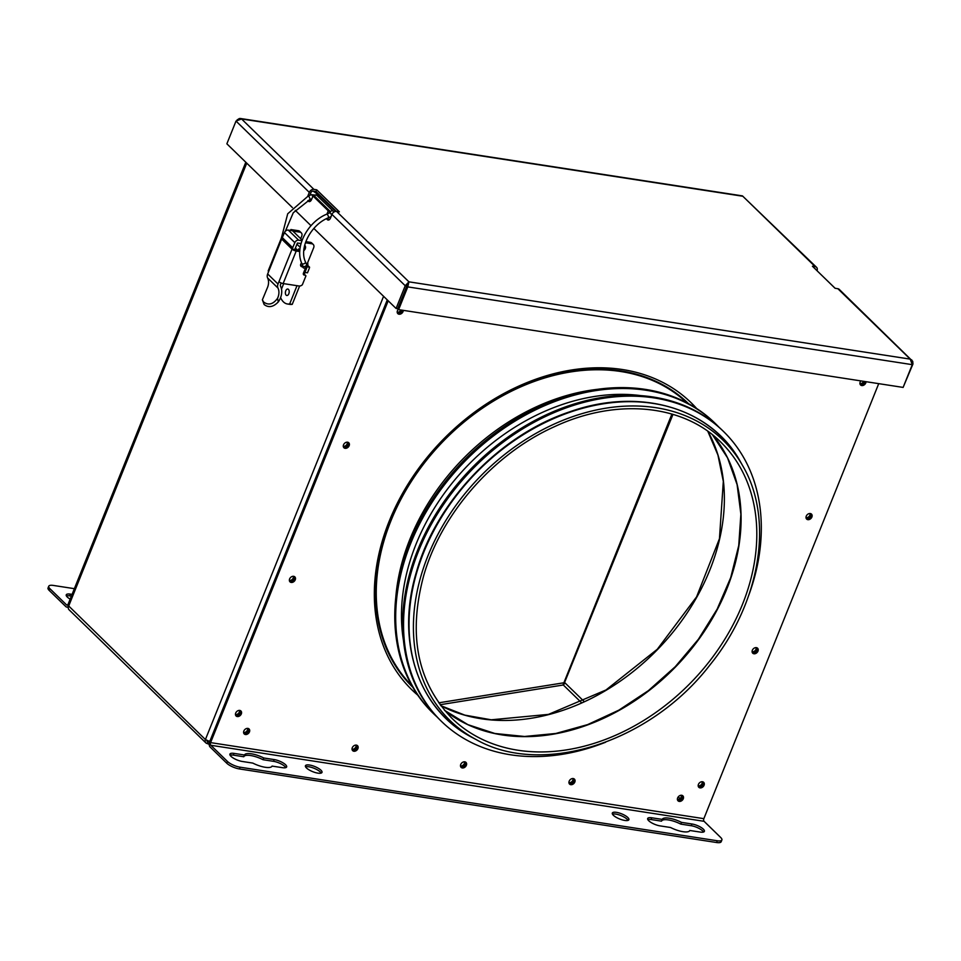 <?xml version="1.0" encoding="UTF-8"?>
<svg xmlns="http://www.w3.org/2000/svg" width="961" height="961" viewBox="0 0 961 961"><rect width="100%" height="100%" fill="white"/><g stroke="black" fill="none" stroke-linecap="round" stroke-linejoin="round"><path stroke-width="1.44" d="M313.07 191.119A31.725 9.814 -158.1 0 1 320.782 196.993L335.629 211.42M209.054 741.712L207.216 741.436A1.982 1.502 134.2 0 1 206.867 740.571M336.398 211.408L316.001 191.563L313.214 191.131A1.982 1.502 134.2 0 0 310.896 192.632L309.814 195.347M408.221 283.591L408.93 281.837L405.23 285.741L406.839 285.994L408.221 283.591L397.698 308.733L396.088 308.481L313.851 228.454M440.09 704.725L562.966 685.037L563.879 682.778L438.721 702.827M326.944 214.075L328.254 210.831L312.998 195.984L314.595 196.224L329.851 211.072L329.022 213.162M903.412 386.694L912.95 364.015L912.734 361.336L839.217 289.369A3.964 3.015 134.2 0 0 837.86 288.708L835.073 288.276L812.417 266.233L815.204 266.665A3.964 3.015 -45.8 0 1 816.562 267.314A3.964 3.015 -45.8 0 1 817.018 270.654L816.994 270.69M815.481 269.212A1.982 1.502 134.2 0 0 814.7 268.455M820.646 274.245L835.133 288.288M307.748 196.248A3.964 2.27 98.8 0 1 307.892 195.876L309.298 192.38A3.964 3.015 -45.8 0 1 313.911 189.377L316.71 189.81L339.365 211.852L336.566 211.42A3.964 3.015 134.2 0 0 331.953 214.423L330.548 217.931A3.964 2.27 98.8 0 1 328.085 220.045A3.964 2.27 98.8 0 1 326.656 218.579M742.445 195.9L816.562 267.314M911.869 360.075L910.223 359.126L912.265 364.663L903.124 387.415L398.623 309.634L407.764 286.895L408.93 281.837L910.223 359.126L837.86 288.708M316.001 191.563L316.71 189.81M312.998 195.984L311.58 199.48A3.964 2.27 98.8 0 1 309.13 201.594A3.964 2.27 98.8 0 1 307.892 200.585M309.178 199.96A3.964 2.27 -81.2 0 0 309.971 201.462M328.254 210.831L329.851 211.072M328.037 217.919A3.964 2.27 -81.2 0 0 328.938 219.913M292.42 207.6L226.868 143.814L236.01 121.074L241.559 118.96L239.409 118.503L237.043 119.981M311.004 225.679L295.267 210.363M331.953 214.423L405.23 285.741L396.088 308.481M912.301 363.919L912.95 364.015M912.265 364.663L407.764 286.895L406.839 285.994L397.698 308.733L398.623 309.634M207.552 741.676A1.982 1.502 134.2 0 0 207.924 741.784L207.216 743.538A3.964 3.015 -45.8 0 1 205.858 742.877A3.964 3.015 -45.8 0 1 205.414 739.55L383.583 296.312M748.835 595.087A202.23 153.556 134.2 0 0 723.477 431.441A202.23 153.556 134.2 0 0 418.84 550.389A202.23 153.556 134.2 0 0 441.387 721.315A202.23 153.556 134.2 0 0 605.646 742.216M719.008 427.249A202.23 153.556 134.2 0 0 715.609 423.801A202.23 153.556 134.2 0 0 410.984 542.737A202.23 153.556 134.2 0 0 433.531 713.663A202.23 153.556 134.2 0 0 437.063 716.966M715.609 423.801L714.684 422.9A202.23 153.556 134.2 0 0 410.059 541.836A202.23 153.556 134.2 0 0 432.606 712.762L433.531 713.663M641.48 395.716A195.696 148.583 134.2 0 0 416.281 543.578A195.696 148.583 134.2 0 0 403.44 640.326M723.477 431.441L722.552 430.54A202.23 153.556 134.2 0 0 417.915 549.488A202.23 153.556 134.2 0 0 440.462 720.414L441.387 721.315M411.332 689.301A200.248 152.042 134.2 0 0 417.567 694.875M696.389 408.353A200.248 152.042 134.2 0 0 690.647 402.275M303.532 273.777A1.982 1.502 -45.8 0 1 304.205 274.113L305.682 275.543A1.982 1.502 134.2 0 0 305.009 275.218L303.316 273.753M282.294 237.92A3.267 1.009 21.9 0 0 281.297 238.232L268.227 270.774A3.267 1.009 21.9 0 0 268.612 271.591L267.663 273.957A5.946 4.517 134.2 0 0 267.614 277.969A14.079 10.691 -45.8 0 1 267.17 288.264L262.377 299.832L263.602 301.994C268.467 305.574 273.104 304.361 277.537 298.342A14.079 10.691 -45.8 0 0 277.981 288.048A5.946 4.517 134.2 0 1 278.017 284.036L278.966 281.669A3.267 1.009 21.9 0 0 283.147 283.555L298.967 285.994A3.964 3.015 134.2 0 0 302.355 284.768L305.934 275.891A1.982 1.502 134.2 0 0 305.682 275.543M301.946 240.67L298.643 240.166A3.267 2.487 134.2 0 0 294.835 242.64L292.276 248.635A3.267 2.487 134.2 0 0 292.048 249.127L299.159 250.256A3.964 3.015 134.2 0 0 299.844 250.292M305.814 241.631L310.367 242.328A3.964 3.015 -45.8 0 1 311.724 242.989L313.202 244.418A3.964 3.015 134.2 0 0 311.844 243.77L310.367 242.328M300.697 238.7L301.73 236.154A3.964 3.015 134.2 0 0 301.274 232.814A3.964 3.015 134.2 0 0 299.916 232.154L292.865 231.072M303.796 250.677A3.964 3.015 134.2 0 0 304.805 245.355A3.964 3.015 134.2 0 0 304.685 245.247M303.34 274.125L305.009 275.218M304.361 275.122A1.982 1.502 -45.8 0 1 303.46 273.128L305.502 268.059M313.202 244.418A3.964 3.015 134.2 0 1 313.658 247.758L306.715 265.02M305.418 242.773L311.844 243.77M278.966 281.669L292.036 249.139A3.267 1.009 21.9 0 0 296.216 251.025L299.772 251.566M301.598 262.954A2.583 1.958 134.2 0 0 301.045 266.329A2.583 1.958 134.2 0 0 302.355 266.774M281.297 238.232A3.267 1.009 21.9 0 0 281.681 239.049A3.267 2.487 -45.8 0 1 281.921 238.556L284.48 232.562A3.267 2.487 -45.8 0 1 288.288 230.087L292.528 230.748L302.15 240.106M277.537 298.342L278.282 301.958A17.25 13.094 134.2 0 0 280.564 286.294A2.775 2.102 -45.8 0 1 280.588 284.432L281.165 282.978M301.045 243.505L297.405 243.037L295.339 248.19A3.267 2.487 134.2 0 1 295.099 248.695L294.619 249.524M278.282 301.958C273.26 307.112 268.539 307.964 264.119 304.517L262.377 299.832M290.534 230.436L290.883 229.559L292.024 230.664M299.916 232.154L298.439 230.712L290.883 229.559M298.439 230.712A3.964 3.015 -45.8 0 1 299.796 231.373L301.274 232.814M304.072 271.603L304.913 272.419L306.535 268.407A4.757 3.616 134.2 0 0 306.883 266.786L306.787 266.69M304.913 272.419L307.484 272.816L309.106 268.804A7.928 6.018 134.2 0 0 309.574 267.194L307.724 265.404A7.928 6.018 134.2 0 0 307.664 262.653M283.675 283.639L281.489 289.093M280.6 297.562A19.833 11.352 -81.2 0 0 287.435 303.988A19.833 11.352 -81.2 0 0 289.669 303.952L297.009 285.693M285.765 290.787A3.267 1.874 98.8 0 1 287.783 289.033A3.267 1.874 98.8 0 1 289.141 292.552A3.267 1.874 98.8 0 1 286.786 295.495A3.267 1.874 98.8 0 1 285.765 290.787M306.787 265.26L307.724 265.404M309.574 267.194L306.883 266.786M298.655 250.184A7.928 6.018 -45.8 0 1 298.583 248.947L299.856 250.172M289.669 303.952L292.24 304.349A19.833 11.352 98.8 0 1 290.006 304.385L287.435 303.988M305.057 272.443L304.337 274.233M299.604 286.03L292.24 304.349M304.373 246.593L304.553 245.8M299.976 243.349L300.865 244.214M417.759 695.163A200.248 152.042 -45.8 0 1 411.801 689.746A200.248 152.042 -45.8 0 1 389.181 521.222A200.248 152.042 -45.8 0 1 691.115 402.719A200.248 152.042 -45.8 0 1 696.689 408.545M343.533 447.225A3.472 2.631 134.2 0 0 347.305 446.192A3.472 2.631 134.2 0 0 348.23 442.396M343.533 444.823A3.472 2.631 -45.8 0 1 348.759 442.769A3.472 2.631 -45.8 0 1 348.23 447.093A3.472 2.631 -45.8 0 1 343.918 447.742A3.472 2.631 -45.8 0 1 343.533 444.823M806.267 518.556A3.472 2.631 134.2 0 0 810.039 517.535A3.472 2.631 134.2 0 0 810.952 513.739M806.255 516.165A3.472 2.631 -45.8 0 1 811.492 514.111A3.472 2.631 -45.8 0 1 810.964 518.435A3.472 2.631 -45.8 0 1 806.651 519.084A3.472 2.631 -45.8 0 1 806.255 516.165M289.621 581.333A3.472 2.631 134.2 0 0 293.393 580.312A3.472 2.631 134.2 0 0 294.318 576.504M289.621 578.942A3.472 2.631 -45.8 0 1 294.847 576.888A3.472 2.631 -45.8 0 1 294.318 581.213A3.472 2.631 -45.8 0 1 290.006 581.861A3.472 2.631 -45.8 0 1 289.621 578.942M752.355 652.675A3.472 2.631 134.2 0 0 756.127 651.642A3.472 2.631 134.2 0 0 757.04 647.846M752.343 650.273A3.472 2.631 -45.8 0 1 757.58 648.219A3.472 2.631 -45.8 0 1 757.052 652.543A3.472 2.631 -45.8 0 1 752.739 653.192A3.472 2.631 -45.8 0 1 752.343 650.273M569.2 783.575A3.472 2.631 134.2 0 0 572.972 782.554A3.472 2.631 134.2 0 0 573.885 778.758M569.188 781.185A3.472 2.631 -45.8 0 1 574.426 779.131A3.472 2.631 -45.8 0 1 573.897 783.455A3.472 2.631 -45.8 0 1 569.585 784.104A3.472 2.631 -45.8 0 1 569.188 781.185M460.739 766.854A3.472 2.631 134.2 0 0 464.511 765.833A3.472 2.631 134.2 0 0 465.436 762.037M460.739 764.463A3.472 2.631 -45.8 0 1 465.977 762.409A3.472 2.631 -45.8 0 1 465.436 766.734A3.472 2.631 -45.8 0 1 461.136 767.383A3.472 2.631 -45.8 0 1 460.739 764.463M352.291 750.133A3.472 2.631 134.2 0 0 356.063 749.112A3.472 2.631 134.2 0 0 356.987 745.316M352.291 747.742A3.472 2.631 -45.8 0 1 357.516 745.688A3.472 2.631 -45.8 0 1 356.987 750.012A3.472 2.631 -45.8 0 1 352.675 750.661A3.472 2.631 -45.8 0 1 352.291 747.742M397.446 313.106A3.472 2.631 134.2 0 0 402.299 310.199M403.32 310.355A3.472 2.631 -45.8 0 1 401.23 313.706A3.472 2.631 -45.8 0 1 397.83 313.634A3.472 2.631 -45.8 0 1 397.446 310.715A3.472 2.631 -45.8 0 1 398.334 309.346M698.443 786.783A3.472 2.631 134.2 0 0 702.215 785.762A3.472 2.631 134.2 0 0 703.128 781.954M698.431 784.392A3.472 2.631 -45.8 0 1 703.668 782.338A3.472 2.631 -45.8 0 1 703.14 786.663A3.472 2.631 -45.8 0 1 698.827 787.311A3.472 2.631 -45.8 0 1 698.431 784.392M243.842 733.411A3.472 2.631 134.2 0 0 247.614 732.39A3.472 2.631 134.2 0 0 248.527 728.594M243.842 731.021A3.472 2.631 -45.8 0 1 249.067 728.967A3.472 2.631 -45.8 0 1 248.539 733.291A3.472 2.631 -45.8 0 1 244.226 733.94A3.472 2.631 -45.8 0 1 243.842 731.021M235.709 715.44A3.472 2.631 134.2 0 0 239.481 714.419A3.472 2.631 134.2 0 0 240.406 710.623M235.709 713.05A3.472 2.631 -45.8 0 1 240.935 710.996A3.472 2.631 -45.8 0 1 240.406 715.32A3.472 2.631 -45.8 0 1 236.094 715.969A3.472 2.631 -45.8 0 1 235.709 713.05M677.649 800.297A3.472 2.631 134.2 0 0 681.421 799.276A3.472 2.631 134.2 0 0 682.346 795.468M677.649 797.906A3.472 2.631 -45.8 0 1 682.875 795.852A3.472 2.631 -45.8 0 1 682.346 800.177A3.472 2.631 -45.8 0 1 678.034 800.825A3.472 2.631 -45.8 0 1 677.649 797.906M860.179 384.448A3.472 2.631 134.2 0 0 865.032 381.541M866.053 381.697A3.472 2.631 -45.8 0 1 863.963 385.049A3.472 2.631 -45.8 0 1 860.563 384.977A3.472 2.631 -45.8 0 1 860.167 382.058A3.472 2.631 -45.8 0 1 860.876 380.892M244.478 754.998A14.871 4.601 -158.1 0 1 244.49 754.986A14.871 4.601 -158.1 0 1 263.758 757.977L274.209 759.586A8.925 2.763 -158.1 0 1 282.978 762.818A8.925 2.763 -158.1 0 1 286.642 766.962A8.925 2.763 -158.1 0 1 282.534 767.683L272.071 766.097A14.871 4.601 -158.1 0 1 272.083 766.085A14.871 4.601 -158.1 0 1 252.803 763.094L242.364 761.484A8.925 2.763 -158.1 0 1 233.583 758.241A8.925 2.763 -158.1 0 1 229.919 754.109A8.925 2.763 -158.1 0 1 234.04 753.388L244.478 754.998L243.782 756.751L233.331 755.142A8.925 2.763 21.9 0 0 230.063 755.19M285.801 767.635A8.925 2.763 21.9 0 0 273.501 761.328L263.062 759.719A14.871 4.601 21.9 0 0 243.794 756.727M263.062 759.719L263.758 757.977M306.487 767.971A8.925 2.763 -158.1 0 1 305.442 765.749A8.925 2.763 -158.1 0 1 314.74 766.518A8.925 2.763 -158.1 0 1 321.995 772.404A8.925 2.763 -158.1 0 1 315.364 772.572A8.925 2.763 -158.1 0 1 306.487 767.971M321.142 773.088A8.925 2.763 21.9 0 0 314.043 768.271A8.925 2.763 21.9 0 0 305.586 766.83M613.37 815.276A8.925 2.763 -158.1 0 1 612.313 813.066A8.925 2.763 -158.1 0 1 621.623 813.835A8.925 2.763 -158.1 0 1 628.878 819.721A8.925 2.763 -158.1 0 1 622.247 819.877A8.925 2.763 -158.1 0 1 613.37 815.276M628.026 820.394A8.925 2.763 21.9 0 0 620.926 815.577A8.925 2.763 21.9 0 0 612.457 814.135M662.225 819.397L662.225 819.397A14.871 4.601 -158.1 0 1 681.505 822.376L691.944 823.985A8.925 2.763 -158.1 0 1 700.725 827.229A8.925 2.763 -158.1 0 1 704.389 831.361A8.925 2.763 -158.1 0 1 700.269 832.082L689.818 830.496A14.871 4.601 -158.1 0 1 689.83 830.484A14.871 4.601 -158.1 0 1 670.55 827.505L660.099 825.895A8.925 2.763 -158.1 0 1 651.33 822.652A8.925 2.763 -158.1 0 1 647.666 818.508A8.925 2.763 -158.1 0 1 651.786 817.787L662.225 819.397L661.516 821.15L651.077 819.541A8.925 2.763 21.9 0 0 647.81 819.589M703.536 832.034A8.925 2.763 21.9 0 0 691.247 825.727L680.808 824.118A14.871 4.601 21.9 0 0 661.528 821.126M680.808 824.118L681.505 822.376M387.271 299.904L209.666 741.712A3.964 2.27 -81.2 0 0 210.111 747.009L226.76 763.214A9.91 3.063 21.9 0 0 239.421 768.944L716.606 842.521A9.91 3.063 21.9 0 0 721.182 841.716L721.879 839.962A9.91 3.063 -158.1 0 1 717.314 840.767L716.606 842.521M239.421 768.944L240.118 767.202A9.91 3.063 -158.1 0 1 227.457 761.46L210.819 745.268A1.982 1.129 98.8 0 1 210.591 742.613L388.196 300.805M240.118 767.202L717.314 840.767M878.726 383.643L703.848 818.664A1.982 1.129 98.8 0 0 704.077 821.307L720.714 837.511A9.91 3.063 -158.1 0 1 721.879 839.962M240.094 710.503A3.267 2.487 -45.8 0 1 239.373 714.311A3.267 2.487 -45.8 0 1 235.577 715.14M402.13 310.175A3.267 2.487 -45.8 0 1 397.313 312.818M294.006 576.396A3.267 2.487 -45.8 0 1 293.285 580.204A3.267 2.487 -45.8 0 1 289.489 581.033M347.93 442.276A3.267 2.487 -45.8 0 1 347.197 446.096A3.267 2.487 -45.8 0 1 343.401 446.925M682.046 795.36A3.267 2.487 -45.8 0 1 681.313 799.168A3.267 2.487 -45.8 0 1 677.517 799.996M248.226 728.474A3.267 2.487 -45.8 0 1 247.506 732.282A3.267 2.487 -45.8 0 1 243.71 733.123M356.687 745.195A3.267 2.487 -45.8 0 1 355.954 749.003A3.267 2.487 -45.8 0 1 352.17 749.832M465.136 761.917A3.267 2.487 -45.8 0 1 464.403 765.725A3.267 2.487 -45.8 0 1 460.619 766.554M864.864 381.517A3.267 2.487 -45.8 0 1 860.047 384.148M702.827 781.846A3.267 2.487 -45.8 0 1 702.107 785.654A3.267 2.487 -45.8 0 1 698.311 786.482M756.739 647.726A3.267 2.487 -45.8 0 1 756.019 651.546A3.267 2.487 -45.8 0 1 752.223 652.375M810.652 513.618A3.267 2.487 -45.8 0 1 809.931 517.426A3.267 2.487 -45.8 0 1 806.135 518.267M70.165 599.123A8.925 2.763 -158.1 0 1 66.249 594.835A8.925 2.763 -158.1 0 1 70.369 594.114L72.075 594.379M71.366 596.12L69.66 595.856A8.925 2.763 21.9 0 0 66.393 595.904M74.369 588.673L53.323 585.429A9.91 3.063 -158.1 0 0 48.759 586.234L48.05 587.976A9.91 3.063 21.9 0 0 49.215 590.438L65.865 606.631A3.964 2.27 -81.2 0 0 66.657 607.052A3.964 2.27 -81.2 0 0 68.387 606.199M49.215 590.438L49.912 588.685A9.91 3.063 -158.1 0 1 48.759 586.234M49.912 588.685L66.561 604.889A1.982 1.129 -81.2 0 0 66.958 605.094A1.982 1.129 -81.2 0 0 68.195 604.037L245.8 162.229M806.015 517.679A3.267 2.487 134.2 0 0 809.006 516.525A3.267 2.487 134.2 0 0 810.063 513.51M343.281 446.336A3.267 2.487 134.2 0 0 346.272 445.195A3.267 2.487 134.2 0 0 347.341 442.168M289.369 580.444A3.267 2.487 134.2 0 0 292.36 579.303A3.267 2.487 134.2 0 0 293.429 576.288M752.103 651.786A3.267 2.487 134.2 0 0 755.094 650.645A3.267 2.487 134.2 0 0 756.151 647.618M568.948 782.698A3.267 2.487 134.2 0 0 571.939 781.545A3.267 2.487 134.2 0 0 572.996 778.53M573.585 778.638A3.267 2.487 -45.8 0 1 572.864 782.446A3.267 2.487 -45.8 0 1 569.068 783.275M460.499 765.977A3.267 2.487 134.2 0 0 463.478 764.824A3.267 2.487 134.2 0 0 464.547 761.809M352.038 749.256A3.267 2.487 134.2 0 0 355.029 748.102A3.267 2.487 134.2 0 0 356.099 745.087M859.927 383.571A3.267 2.487 134.2 0 0 863.687 381.325M235.457 714.564A3.267 2.487 134.2 0 0 238.448 713.41A3.267 2.487 134.2 0 0 239.517 710.395M243.589 732.534A3.267 2.487 134.2 0 0 246.581 731.381A3.267 2.487 134.2 0 0 247.638 728.366M677.397 799.408A3.267 2.487 134.2 0 0 680.388 798.267A3.267 2.487 134.2 0 0 681.457 795.252M397.193 312.229A3.267 2.487 134.2 0 0 400.953 309.995M698.191 785.894A3.267 2.487 134.2 0 0 701.182 784.753A3.267 2.487 134.2 0 0 702.239 781.737M210.471 741.844L205.414 739.55L68.087 605.382L246.112 162.529M207.216 743.538L209.222 743.61M208.765 741.916L207.924 741.784L209.546 740.943M672.976 414.371L564.563 682.55M584.156 701.518L565.032 682.911A1.982 1.502 -45.8 0 1 563.915 684.148M246.737 163.142L68.555 606.367A3.964 3.015 134.2 0 0 69 609.706L205.858 742.877M671.907 414.059L563.879 682.778M815.204 266.665L742.841 196.248L241.559 118.96L313.911 189.377M336.566 211.42L408.93 281.837M309.298 192.38L236.01 121.074M688.593 403.728A197.774 150.168 134.2 0 0 518.976 386.899A197.774 150.168 134.2 0 0 383.319 540.635A197.774 150.168 134.2 0 0 412.725 687.199M416.738 572.492A196.957 149.544 134.2 0 0 472.295 737.531C418.311 709.963 395.283 641.395 416.425 571.987C436.102 501.654 499.552 435.225 569.236 411.981C639.377 386.778 710.912 407.512 740.523 461.905A196.957 149.544 134.2 0 0 570.534 412.017A196.957 149.544 134.2 0 0 416.738 572.492M476.26 739.634C542.436 777.197 650.513 742.433 710.071 664.796C760.475 602.715 774.278 519.324 742.733 465.809A195.672 148.559 134.2 0 0 573.849 416.245A195.672 148.559 134.2 0 0 421.062 575.675A195.672 148.559 134.2 0 0 476.26 739.634L472.295 737.531M451.958 718.323A192.717 146.324 134.2 0 0 691.223 682.25A192.717 146.324 134.2 0 0 720.762 442.096C682.923 404.221 616.085 397.89 554.581 426.624C493.69 453.82 441.207 513.691 423.597 575.999C407.896 634.873 417.35 682.31 451.958 718.323M444.487 710.287A192.717 146.324 134.2 0 0 675.511 666.958A192.717 146.324 134.2 0 0 712.533 434.84L727.537 457.844L737.099 484.596L740.883 514.159L738.745 545.512L730.732 577.561L717.134 609.178L698.419 639.245L675.247 666.718L648.411 690.635L618.86 710.155L587.639 724.606L555.818 733.471L524.538 736.474L494.891 733.495L467.887 724.654L444.475 710.275M440.835 705.71A196.284 149.039 134.2 0 0 657.564 649.504A196.284 149.039 134.2 0 0 707.861 431.309M686.971 402.863A197.281 149.784 134.2 0 0 518.087 388.064A197.281 149.784 134.2 0 0 383.968 540.863A197.281 149.784 134.2 0 0 411.825 685.601M598.391 389.217A197.281 149.784 134.2 0 0 402.935 559.314A197.281 149.784 134.2 0 0 395.776 597.43M299.159 250.256L299.808 250.881M283.147 283.555L296.216 251.025M292.036 249.139L281.681 239.061A3.267 2.487 -45.8 0 1 281.681 239.049L268.612 271.591M278.017 284.036L267.663 273.957M292.276 248.635L281.921 238.556M277.981 288.048L267.614 277.969M282.402 237.739L292.757 247.818L282.414 237.715M294.835 242.64L284.48 232.562M288.288 230.087L298.643 240.166M295.387 248.07L297.357 249.98M296.949 244.19L300.204 247.361M233.331 755.142L234.04 753.388M273.501 761.328L274.209 759.586M651.077 819.541L651.786 817.787M691.247 825.727L691.944 823.985M227.457 761.46L226.76 763.214M704.077 821.307L210.819 745.268M210.591 742.613L703.848 818.664M69.66 595.856L70.369 594.114M66.561 604.889L67.414 605.022M310.896 194.867L310.259 194.242M680.04 798.579L678.262 796.849M581.537 702.719L563.278 684.953M680.556 795.336L681.469 796.213M329.959 212.741A1.982 1.502 -45.8 0 1 333.071 211.096L333.791 212.165M302.691 265.572A1.982 1.502 134.2 0 0 302.883 267.302L300.565 265.032M305.25 261.572A1.982 1.225 -22.6 0 1 305.43 261.836A1.982 1.225 -22.6 0 1 304.301 263.626A1.982 1.225 -22.6 0 1 301.946 263.626A1.982 1.225 -22.6 0 1 301.766 263.362L302.847 265.969A1.982 1.225 -22.6 0 0 303.027 266.233A1.982 1.225 -22.6 0 0 305.382 266.233A1.982 1.225 -22.6 0 0 306.511 264.443C308.529 266.065 304.505 269.825 302.883 267.302M301.766 263.362C294.378 247.169 307.352 222.123 326.764 214.147A1.982 0.601 66.2 0 1 327.257 214.375A1.982 0.601 66.2 0 1 328.338 216.309A1.982 0.601 66.2 0 1 328.362 217.787C310.679 224.934 298.919 248.106 305.43 261.836L306.511 264.443M326.764 214.147L329.887 212.777A1.982 0.601 66.2 0 1 330.392 212.994A1.982 0.601 66.2 0 1 331.581 215.336M313.959 196.128A1.982 1.502 -45.8 0 1 316.806 195.251L333.071 211.096M312.769 196.524A1.982 0.601 -113.8 0 0 311.304 194.687L316.806 195.251M311.869 198.771L309.766 199.696A1.982 0.601 -113.8 0 0 309.526 197.63A1.982 0.601 -113.8 0 0 308.169 196.068L311.304 194.687M672.436 414.215L563.843 684.34M742.445 195.888L240.358 118.479M742.733 465.809L740.523 461.905M440.799 705.662L464.812 715.128L491.263 719.801L548.491 714.383L606.007 689.962L657.3 649.264L696.593 596.865L719.453 538.701L723.321 481.353L717.927 455.021L707.813 431.273M66.657 607.052L68.291 607.304M209.198 744.138L208.02 743.958M331.089 216.585L328.362 217.787M309.766 199.696L293.273 212.753L285.333 231.265M308.169 196.068L287.711 213.774L281.357 238.148"/></g></svg>
